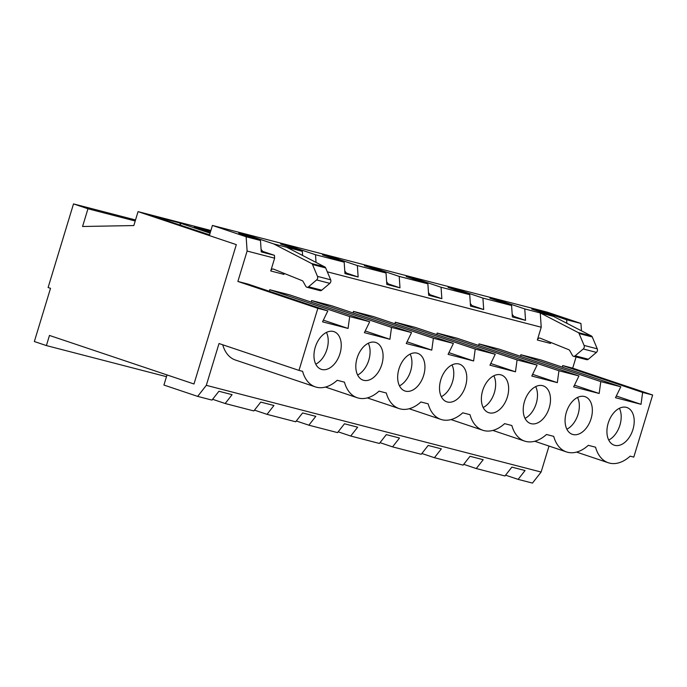 <?xml version="1.0" encoding="UTF-8"?>
<svg xmlns="http://www.w3.org/2000/svg" width="687" height="687" viewBox="0 0 687 687"><rect width="100%" height="100%" fill="white"/><g stroke="black" fill="none" stroke-linecap="round" stroke-linejoin="round"><path stroke-width="1.03" d="M261.077 249.355L262.812 251.502L261.197 251.081L262.812 251.502M218.921 391.264L211.982 400.1L197.65 396.382L163.927 385.055L167.01 374.922L193.983 383.99L236.319 244.641L138.053 211.63L133.819 225.559L82.569 226.495L87.962 208.762L73.509 203.91L48.107 287.518L50.512 288.325L34.35 341.533L46.39 345.578L49.473 335.445L193.983 383.99L236.319 244.641L209.346 235.581L212.42 225.439L246.144 236.766L260.476 240.484L238.801 233.202L251.983 236.611L273.658 243.894L302.332 251.322L302.615 255.461M573.508 356.27A2.654 2.027 -75.5 0 0 575.174 355.814L583.229 348.979L596.41 352.397L588.355 359.224A2.654 2.027 -75.5 0 1 586.689 359.679L573.508 356.27A2.654 2.027 -75.5 0 1 572.426 355.394L569.695 350.525A2.654 2.027 -75.5 0 0 568.802 349.717L540.128 338.159A2.654 2.027 -75.5 0 0 539.93 338.09A2.654 2.027 -75.5 0 0 537.337 340.005L541.227 327.227L540.257 312.937L524.765 308.927L525.546 320.357L513.833 316.424M525.546 320.357L512.365 316.939L511.592 305.509L482.918 298.089L483.691 309.519L471.978 305.578M483.691 309.519L470.509 306.101L469.736 294.671L441.063 287.252L441.844 298.682L430.122 294.74M441.844 298.682L428.662 295.264L427.881 283.834L399.216 276.414L399.989 287.836L388.275 283.903M399.989 287.836L386.807 284.427L386.034 272.997L357.36 265.568L358.142 276.998L346.42 273.065M135.519 219.969L73.509 203.91M511.884 467.126L504.945 475.971L476.271 468.543L483.21 459.706L470.028 456.288L463.09 465.125L434.424 457.705L441.355 448.86L428.173 445.451L421.243 454.287L392.569 446.868L399.508 438.023L386.317 434.613L379.387 443.45L350.722 436.03L357.652 427.185L344.47 423.776L337.54 432.612L308.867 425.193L315.797 416.348L302.615 412.939L295.685 421.775L267.02 414.347L273.95 405.51L260.768 402.093L253.838 410.938L225.164 403.509L232.094 394.673L218.913 391.255M344.78 271.03L346.514 273.177M386.635 281.868L388.361 284.014M428.482 292.705L430.217 294.852M470.337 303.542L472.063 305.689M512.193 314.38L513.919 316.527M210.892 230.488L138.053 211.63M209.561 234.86L152.377 215.881L179.754 222.974L210.076 233.159M210.385 232.146L194.232 226.719L210.737 230.995M135.21 220.999L87.962 208.762M166.477 376.674L46.39 345.578M180.947 225.482L179.754 222.974M260.476 240.484L261.258 251.914L274.431 255.324L274.628 258.183L270.747 270.97A2.654 2.027 104.5 0 1 273.332 269.046A2.654 2.027 104.5 0 1 273.529 269.115L302.211 280.674A2.654 2.027 104.5 0 1 303.096 281.49L305.827 286.35A2.654 2.027 104.5 0 0 306.909 287.226L320.09 290.644A2.654 2.027 -75.5 0 0 321.756 290.189L329.812 283.353A2.654 2.027 -75.5 0 0 330.67 279.789L325.672 267.93A2.654 2.027 -75.5 0 0 324.805 266.934L286.84 247.311M274.628 258.183L247.114 251.056L237.874 281.455L317.841 308.317L298.982 370.396L219.016 343.534L206.315 385.338L541.124 472.046L549.016 446.061M576.101 356.939L572.683 368.163L562.679 365.57L642.637 392.432L641.031 404.317L615.492 397.704L620.808 386.781L540.841 359.919L520.823 354.732L600.79 381.594L599.176 393.479L573.636 386.867L578.961 375.944L558.935 370.757L557.329 382.642L531.79 376.029L537.105 365.106L517.088 359.919L515.473 371.804L489.934 365.183L495.25 354.269L475.232 349.082L473.626 360.967L448.087 354.346L453.403 343.431L433.385 338.244L431.771 350.121L406.232 343.509L411.547 332.594L391.53 327.407L389.924 339.284L364.385 332.671L369.7 321.748L349.683 316.57L348.069 328.446L322.529 321.834L327.845 310.91L247.887 284.049L237.874 281.455M369.7 321.748L289.734 294.886L269.716 289.708L269.502 291.314M411.547 332.594L331.589 305.732L311.572 300.545L311.348 302.151M453.403 343.431L373.436 316.57L353.419 311.383L353.204 312.989M495.25 354.269L415.292 327.407L395.274 322.22L395.051 323.826M537.105 365.106L457.138 338.244L437.121 333.058L436.906 334.663M578.961 375.944L498.994 349.082L478.976 343.895L478.753 345.501M520.823 354.732L520.609 356.338M562.679 365.57L562.455 367.184M541.227 327.227L327.313 271.829M330.67 279.789L317.488 276.38A2.654 2.027 104.5 0 1 316.63 279.935L308.575 286.771A2.654 2.027 104.5 0 1 306.909 287.226M324.805 266.934L311.623 263.525L273.658 243.894M284.358 273.478A2.654 2.027 -75.5 0 0 283.929 274.379L270.747 270.97M316.029 262.4L315.513 254.731L344.178 262.159L344.96 273.589L358.142 276.998M315.513 254.731L293.838 247.449L280.657 244.04L302.332 251.322M357.36 265.568L335.685 258.295L322.504 254.877L344.178 262.159M399.216 276.414L377.541 269.132L364.359 265.714L386.034 272.997M441.063 287.252L419.388 279.97L406.206 276.552L427.881 283.834M482.918 298.089L461.243 290.807L448.061 287.389L469.736 294.671M524.765 308.927L503.09 301.645L489.908 298.227L511.592 305.509M583.229 348.979A2.654 2.027 -75.5 0 0 584.087 345.415L579.089 333.556A2.654 2.027 -75.5 0 0 578.222 332.568L540.257 312.937L553.439 316.355L591.404 335.977A2.654 2.027 -75.5 0 1 592.271 336.965L597.269 348.833A2.654 2.027 -75.5 0 1 596.41 352.397M212.42 225.439L547.238 312.147L580.953 323.474L566.62 319.764L544.946 312.482L531.764 309.073L553.439 316.355M317.488 276.38L312.491 264.512A2.654 2.027 104.5 0 0 311.623 263.525M251.708 237.53L251.983 236.611M274.431 255.324L262.717 251.39M581.451 330.833L580.953 323.474M566.62 319.764L566.861 323.294M246.144 236.766L247.114 251.056M572.683 368.163L652.65 395.025L642.637 392.432M652.65 395.025L633.792 457.104L630.168 456.159A38.42 24.646 -71.4 0 1 608.33 462.763A38.42 24.646 -71.4 0 1 595.56 447.203L588.312 445.322A38.42 24.646 -71.4 0 1 566.474 451.926A38.42 24.646 -71.4 0 1 553.713 436.365L546.466 434.485A38.42 24.646 -71.4 0 1 524.628 441.088A38.42 24.646 -71.4 0 1 511.858 425.528L504.61 423.647A38.42 24.646 -71.4 0 1 482.772 430.251A38.42 24.646 -71.4 0 1 470.011 414.682L462.763 412.81A38.42 24.646 -71.4 0 1 440.925 419.413A38.42 24.646 -71.4 0 1 428.156 403.844L420.908 401.972A38.42 24.646 -71.4 0 1 399.07 408.576A38.42 24.646 -71.4 0 1 386.309 393.007L379.061 391.135A38.42 24.646 -71.4 0 1 357.223 397.73A38.42 24.646 -71.4 0 1 344.453 382.17L337.205 380.289A38.42 24.646 -71.4 0 1 315.367 386.893L235.409 360.031A38.42 24.646 -71.4 0 1 222.725 344.78M619.391 408.284A19.871 12.744 -71.4 0 1 619.914 425.176A19.871 12.744 -71.4 0 1 608.725 440.041M608.201 423.149A19.871 12.744 -71.4 0 1 626.888 407.511A19.871 12.744 -71.4 0 1 632.65 430.406A19.871 12.744 -71.4 0 1 614.238 445.185A19.871 12.744 -71.4 0 1 608.201 423.149M541.124 472.046L532.459 483.09L518.127 479.38L525.057 470.543L511.875 467.126M206.315 385.338L197.65 396.382M505.572 475.164L518.127 479.38M577.544 397.447A19.871 12.744 -71.4 0 1 578.059 414.338A19.871 12.744 -71.4 0 1 566.878 429.203M566.354 412.303A19.871 12.744 -71.4 0 1 585.041 396.674A19.871 12.744 -71.4 0 1 590.794 419.568A19.871 12.744 -71.4 0 1 572.383 434.347A19.871 12.744 -71.4 0 1 566.354 412.303M463.725 464.326L476.271 468.543M535.688 386.609A19.871 12.744 -71.4 0 1 536.212 403.501A19.871 12.744 -71.4 0 1 525.023 418.357M524.499 401.466A19.871 12.744 -71.4 0 1 543.185 385.828A19.871 12.744 -71.4 0 1 548.939 408.731A19.871 12.744 -71.4 0 1 530.536 423.51A19.871 12.744 -71.4 0 1 524.499 401.466M421.87 453.489L434.424 457.705M493.841 375.772A19.871 12.744 -71.4 0 1 494.357 392.663A19.871 12.744 -71.4 0 1 483.176 407.52M482.652 390.628A19.871 12.744 -71.4 0 1 501.338 374.99A19.871 12.744 -71.4 0 1 507.092 397.893A19.871 12.744 -71.4 0 1 488.68 412.664A19.871 12.744 -71.4 0 1 482.652 390.628M380.023 442.651L392.569 446.868M451.986 364.934A19.871 12.744 -71.4 0 1 452.51 381.826A19.871 12.744 -71.4 0 1 441.32 396.682M440.796 379.791A19.871 12.744 -71.4 0 1 459.483 364.153A19.871 12.744 -71.4 0 1 465.236 387.047A19.871 12.744 -71.4 0 1 446.825 401.826A19.871 12.744 -71.4 0 1 440.796 379.791M338.167 431.814L350.722 436.03M410.139 354.097A19.871 12.744 -71.4 0 1 410.654 370.989A19.871 12.744 -71.4 0 1 399.473 385.845M398.949 368.953A19.871 12.744 -71.4 0 1 417.636 353.316A19.871 12.744 -71.4 0 1 423.39 376.21A19.871 12.744 -71.4 0 1 404.978 390.989A19.871 12.744 -71.4 0 1 398.949 368.953M296.32 420.976L308.867 425.193M368.284 343.251A19.871 12.744 -71.4 0 1 368.807 360.143A19.871 12.744 -71.4 0 1 357.618 375.008M357.094 358.116A19.871 12.744 -71.4 0 1 375.78 342.478A19.871 12.744 -71.4 0 1 381.534 365.372A19.871 12.744 -71.4 0 1 363.122 380.151A19.871 12.744 -71.4 0 1 357.094 358.116M254.465 410.13L267.02 414.347M326.437 332.414A19.871 12.744 -71.4 0 1 326.952 349.305A19.871 12.744 -71.4 0 1 315.762 364.17M315.247 347.279A19.871 12.744 -71.4 0 1 333.934 331.641A19.871 12.744 -71.4 0 1 339.687 354.535A19.871 12.744 -71.4 0 1 321.276 369.314A19.871 12.744 -71.4 0 1 315.247 347.279M315.367 386.893A38.42 24.646 -71.4 0 1 302.606 371.332L298.982 370.396M212.609 399.293L225.164 403.509M550.957 342.521A2.654 2.027 -75.5 0 0 550.519 343.423L537.337 340.005M327.845 310.91L317.841 308.317M620.808 386.781L600.79 381.594M574.461 385.175L599.176 393.479M323.354 320.142L348.069 328.446M269.716 289.708L349.683 316.57M365.201 330.979L389.924 339.284M311.572 300.545L391.53 327.407M353.419 311.383L433.385 338.244M395.274 322.22L475.232 349.082M478.976 343.895L558.935 370.757M437.121 333.058L517.088 359.919M448.912 352.663L473.626 360.967M407.056 341.825L431.771 350.121M377.257 270.051L377.541 269.132M419.113 280.889L419.388 279.97M490.758 363.5L515.473 371.804M460.96 291.726L461.243 290.807M532.614 374.338L557.329 382.642M502.815 302.563L503.09 301.645M544.662 313.401L544.946 312.482M616.316 396.013L641.031 404.317M293.555 248.376L293.838 247.449M335.411 259.214L335.685 258.295M329.812 283.353L316.63 279.935M321.756 290.189L308.575 286.771M578.222 332.568L591.404 335.977M584.087 345.415L597.269 348.833M579.089 333.556L592.271 336.965M575.174 355.814L588.355 359.224M325.672 267.93L312.491 264.512M608.33 462.763L576.573 452.098M566.474 451.926L534.726 441.26M524.628 441.088L492.871 430.423M482.772 430.251L451.024 419.585M440.925 419.413L409.169 408.748M399.07 408.576L367.322 397.902M357.223 397.73L325.466 387.064"/></g></svg>
